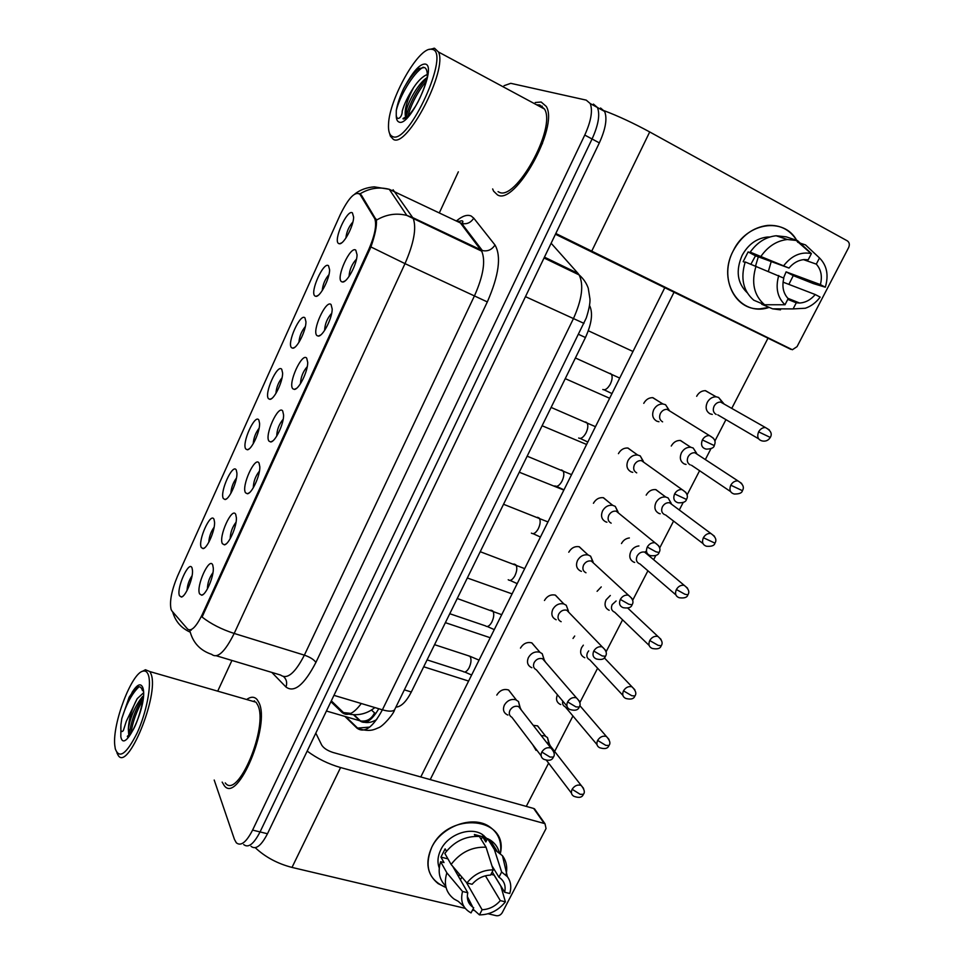 <?xml version="1.0" encoding="UTF-8"?>
<svg xmlns="http://www.w3.org/2000/svg" width="964" height="964" viewBox="0 0 964 964"><rect width="100%" height="100%" fill="white"/><g stroke="black" fill="none" stroke-linecap="round" stroke-linejoin="round"><path stroke-width="1.45" d="M235.71 514.366L236.397 517.788C236.891 526.513 228.83 544.624 224.371 544.841L222.395 543.684C218.322 536.731 232.047 506.449 235.71 514.366M259.039 463.045L259.822 466.781C260.22 475.638 251.857 493.701 247.374 493.761L245.519 492.785C241.121 486.446 255.038 455.743 259.039 463.045M282.693 410.977L283.597 415.002C283.886 423.991 275.21 442.042 270.691 441.958L268.992 441.138C264.244 435.439 278.355 404.302 282.693 410.977M306.697 358.138L307.721 362.428C307.902 371.562 298.888 389.649 294.321 389.408L292.791 388.757C287.694 383.708 302.009 352.125 306.697 358.138M331.062 304.54L332.206 309.046C332.267 318.325 322.88 336.496 318.301 336.099L316.951 335.593C311.493 331.23 326.013 299.189 331.062 304.54M355.776 250.134L357.066 254.845C357.005 264.257 347.221 282.572 342.606 282.03L341.461 281.657C335.629 277.993 350.366 245.471 355.776 250.134M212.719 564.964L213.297 568.037C213.9 576.641 206.103 594.848 201.693 595.222L199.584 593.872C195.849 586.305 209.369 556.457 212.719 564.964M213.996 519.307L214.562 522.187C215.129 530.405 207.272 548.444 203.079 548.624L201.271 547.492C197.62 540.744 210.73 511.631 213.996 519.307M236.264 469.998L236.927 473.167C237.409 481.506 229.287 499.497 225.058 499.533L223.359 498.569C219.406 492.399 232.698 462.889 236.264 469.998M258.846 420.003L259.605 423.449C259.991 431.908 251.592 449.875 247.338 449.778L245.76 448.971C241.494 443.392 254.966 413.472 258.846 420.003M281.741 369.308L282.609 372.996C282.898 381.587 274.198 399.578 269.908 399.337L268.474 398.686C263.883 393.71 277.548 363.38 281.741 369.308M304.961 317.891L305.95 321.807C306.13 330.519 297.105 348.57 292.791 348.197L291.514 347.679C286.597 343.329 300.443 312.577 304.961 317.891M328.519 265.751L329.616 269.848C329.7 278.692 320.313 296.864 315.975 296.358L314.867 295.96C309.613 292.261 323.663 261.075 328.519 265.751M352.402 212.863L353.631 217.117C353.607 226.094 343.847 244.422 339.497 243.784L338.569 243.506C332.954 240.458 347.209 208.827 352.402 212.863M192.029 567.953L192.499 570.519C193.162 578.605 185.546 596.752 181.377 597.053L179.473 595.74C176.123 588.438 189.065 559.71 192.029 567.953M171.929 610.983L171.098 609.477C169.387 601.657 171.544 590.51 177.569 576.05L340.22 214.731C348.679 197.596 355.282 190.836 360.03 194.439L374.815 218.768C376.84 225.142 374.863 235.288 368.887 249.206L202.295 614.454C196.162 626.998 191.258 631.854 187.57 629.022L171.929 610.983M589.534 305.431C593.137 312.902 591.776 323.603 585.449 337.521L411.315 691.995C406.278 701.744 401.144 706.781 395.903 707.13M192.089 575.701C189.028 580.195 187.341 585.124 187.028 590.51M352.908 221.961C348.86 226.552 346.522 231.926 345.883 238.072M328.965 274.62C325.037 279.211 322.795 284.525 322.241 290.586M305.347 326.543C301.551 331.134 299.406 336.4 298.924 342.353M282.066 377.755C278.403 382.322 276.355 387.54 275.933 393.396M259.099 428.257C255.581 432.812 253.628 437.969 253.243 443.717M236.457 478.072C233.083 482.615 231.227 487.7 230.878 493.339M214.116 527.212C210.899 531.73 209.128 536.755 208.802 542.262M212.972 572.628C209.405 577.496 207.549 582.919 207.417 588.908M356.487 259.111C351.944 263.979 349.462 269.763 349.052 276.451M331.7 313.264C327.29 318.132 324.928 323.868 324.591 330.459M307.263 366.633C303.009 371.514 300.756 377.189 300.491 383.672M283.187 419.244C279.09 424.112 276.933 429.739 276.728 436.102M259.449 471.095C255.52 475.975 253.472 481.53 253.303 487.772M236.047 522.223C232.288 527.091 230.348 532.586 230.191 538.707M222.166 782.093L224.275 785.648C237.59 804.47 270.824 724.892 258.87 702.503L257.135 699.599C254.412 696.502 250.905 696.478 246.627 699.503C250.905 696.478 254.412 696.502 257.135 699.599L258.87 702.503C270.824 724.892 237.59 804.47 224.275 785.648L222.166 782.093M497.46 194.885C514.776 206.212 559.156 126.971 546.275 106.426L541.129 102.003L535.249 102.521L541.129 102.003L546.275 106.426C559.156 126.971 514.776 206.212 497.46 194.885L493.604 191.173L497.46 194.885M251.014 846.308C255.689 850.067 261.172 845.886 267.474 833.752L599.331 142.889L592.065 138.985C598.391 125.043 600.186 114.547 597.439 107.498L593.426 104.088L597.439 107.498C600.186 114.547 598.391 125.043 592.065 138.985L260.051 831.932L592.065 138.985L584.762 135.068C591.101 121.078 592.908 110.559 590.209 103.534L586.245 100.135L510.775 83.326L504.039 85.7M243.687 844.548C248.302 848.308 253.749 844.103 260.051 831.932C253.749 844.103 248.302 848.308 243.687 844.548M359.198 193.499L361.355 195.065L376.37 220.19C376.972 225.757 375.165 234.686 370.923 246.953L202.066 617.044C210.839 623.889 221.551 629.359 234.192 633.444C224.961 651.941 217.466 658.918 211.719 654.375C199.873 650.411 192.547 642.325 189.715 630.119M492.652 188.944L493.604 191.173L492.652 188.944M458.346 171.821L439.355 212.815M231.938 660.448L217.707 691.164M214.201 780.033L234.433 839.367L236.325 842.789C240.88 846.525 246.302 842.295 252.592 830.1L584.762 135.068M542.202 106.136L540.394 106.847L542.202 106.136M254.46 700.816L253.46 701.479L254.46 700.816M599.331 142.889C605.645 128.983 607.416 118.5 604.621 111.45L600.56 108.016M548.769 743.34L547.456 737.544L544.696 735.809L541.238 735.592M550.299 745.859L549.299 743.846L546.552 742.425M532.731 744.726L536.032 750.366M519.909 707.431L518.487 701.515L515.656 699.719C510.956 698.767 507.197 700.551 504.389 705.058C502.593 709.396 503.473 712.613 507.052 714.686L507.908 715.023M521.271 709.974L520.186 707.721L518.138 706.419C514.728 705.732 512.005 707.034 509.956 710.311C508.643 713.456 509.293 715.794 511.896 717.3L541.129 755.788M572.399 693.212L571.351 691.995M557.433 694.767C555.65 699.165 556.565 702.358 560.192 704.347L560.747 704.551M562.759 701.081C562.169 703.792 563 705.696 565.229 706.817L596.981 744.57M583.341 645.169L581.605 647.615C579.665 652.363 580.689 655.713 584.678 657.689L584.799 657.737M588.703 650.869L587.558 652.52C586.136 655.978 586.883 658.412 589.787 659.834L622.877 695.357M610.308 595.487L606.043 599.909C604.054 604.789 605.103 608.248 609.176 610.284M616.117 600.982L612.176 604.597C610.73 608.139 611.477 610.646 614.429 612.116M638.915 545.949C635.409 546.347 632.709 548.215 630.83 551.553C628.805 556.505 629.829 560.048 633.89 562.181L634.686 562.422M646.073 552.697L646.037 551.914M647.796 554.77L644.554 552.059C641.446 551.637 638.975 552.95 637.132 556.011C635.662 559.602 636.397 562.181 639.337 563.723M544.033 659.629L542.226 653.725L539.732 652.206C535.032 651.182 531.272 652.941 528.429 657.508C526.549 662.172 527.561 665.521 531.501 667.582L531.875 667.715M545.431 662.063L544.178 659.774L542.371 658.677C538.96 657.93 536.237 659.219 534.177 662.533C532.791 665.919 533.538 668.365 536.394 669.847L566.928 706.022M568.459 611.14L566.254 605.272L563.868 603.958C559.253 603.018 555.565 604.802 552.806 609.308C550.842 614.249 551.962 617.731 556.18 619.768M569.905 613.466L566.76 610.212C563.41 609.537 560.723 610.827 558.71 614.104C557.288 617.683 558.096 620.214 561.144 621.696M593.137 562.699L590.595 556.156L588.112 554.963C583.654 554.276 580.123 556.095 577.52 560.433C575.52 565.446 576.617 569.013 580.822 571.158L581.437 571.351M594.692 564.133L591.306 561.024C588.076 560.518 585.497 561.843 583.606 564.988C582.148 568.627 582.943 571.23 585.979 572.773M446.055 887.531C428.703 880.18 423.931 866.781 431.715 847.344C448.549 810.664 508.956 816.99 500.376 853.417C502.087 841.524 498.231 832.462 488.772 826.22C472.203 815.255 441.572 826.413 431.715 847.344C425.004 862.527 427.148 874.613 438.138 883.614L446.055 887.531M255.267 847.705C265.245 857.08 277.499 863.66 292.008 867.419L465.214 908.353M307.179 751.089C317.192 758.535 328.326 764.018 340.581 767.549L544.238 823.461L533.682 808.459L333.014 752.474C327.471 750.667 323.699 748.209 321.711 745.088L315.806 733.11M472.505 910.076L474.637 910.582M488.121 913.764L496.267 915.692C498.762 916.017 500.738 915.017 502.22 912.703L546.046 828.558L545.022 823.786L544.238 823.461M483.856 835.523L483.759 836.716L483.856 835.523M533.682 808.459L535.972 811.712M797.3 241.398L796.698 240.349C789.902 229.661 780.177 224.696 767.513 225.419C752.86 227.383 741.437 235.831 733.255 250.797C718.855 277.499 734.52 310.36 759.801 308.842L769.164 307.383C740.244 317.59 716.445 281.633 733.255 250.797C746.498 222.479 783.961 216.683 796.686 240.325L797.806 242.35M555.806 233.493L792.384 349.739L797.047 346.642L848.597 247.652C849.874 244.663 849.441 242.398 847.32 240.855L649.712 131.948L591.824 250.965M604.223 110.74C618.249 116.041 633.42 123.115 649.712 131.948M790.866 349.378L555.457 234.228M225.251 782.901C237.734 800.53 268.86 726.073 257.701 704.985L256.05 702.226L249.592 700.358M116.909 752.812L118.066 755.137C127.489 772.513 159.277 695.164 151.179 674.33L149.962 671.607L145.431 669.751L142.419 671.342M148.528 675.511C147.42 671.968 145.6 670.498 143.07 671.125C131.719 672.751 112.33 723.506 114.764 745.232L115.319 748.92C119.247 759.367 126.537 754.005 137.201 732.845C146.407 712.733 151.685 685.452 148.528 675.511M142.503 690.682C141.045 686.043 138.455 685.512 134.743 689.091L129.14 697.225L121.801 718.578L120.922 724.711C120.717 727.977 120.392 733.869 123.332 730.579L126.26 721.421L137.213 698.647C131.827 708.661 128.863 718.807 128.32 729.073L128.79 735.243L127.61 736.002C128.007 735.195 125.236 739.906 131.405 732.519C138.069 723.663 143.431 700.165 143.142 696.791M137.213 698.647L143.516 692.851M128.32 729.073L128.405 728.471C130.598 716.204 135.358 705.515 142.672 696.406M129.14 697.225L134.948 688.886M129.188 735.375L129.453 732.965C131.321 720.566 135.888 708.468 143.142 696.695M121.801 718.578C126.405 703.828 132.164 693.212 139.069 686.742M130.935 733.206C132.562 722.289 136.502 711.215 142.768 699.972M498.051 191.643L498.81 192.017C515.113 202.5 556.602 128.272 544.527 109.065L539.744 104.943L536.623 104.823M389.601 133.466L390.384 136.153L393.348 139.37C406.88 148.601 447.874 70.264 438.5 52.008L434.583 48.284L429.329 49.453M431.8 49.333L431.306 49.272C418.484 46.874 388.998 99.461 388.528 124.477C388.203 131.164 389.492 135.153 392.396 136.442C408.266 146.106 451.767 50.646 431.8 49.333M405.591 117.114L403.241 118.331C401.904 119.512 405.868 120.331 413.881 108.667C420.762 99.208 426.944 80.615 427.257 76.879C427.51 71.71 426.594 68.589 424.497 67.492L419.027 68.54C415.303 70.987 411.459 75.397 407.483 81.783L403.759 88.326C399.976 96.364 397.481 103.726 396.288 110.426L396.24 115.09C396.758 121.621 402.325 117.512 402.217 111.137C404.133 104.172 407.905 96.328 413.556 87.628C406.748 100.63 404.085 110.426 405.567 117.018L405.88 117.885M540.322 145.697L542.443 143.684M413.556 87.628C418.256 80.602 422.834 76.228 427.293 74.505M405.567 117.018L406.386 110.065C408.905 99.991 418.978 82.711 427.028 77.626L427.076 77.59M403.759 88.326C408.326 80.193 413.11 73.794 418.111 69.155M405.94 117.849L406.603 114.993C410.483 101.557 417.292 89.182 427.004 77.903M396.288 110.426C399.578 96.545 412.929 73.24 423.184 67.167M407.953 116.102C411.267 104.088 417.352 92.436 426.233 81.145M643.771 403.35L643.819 403.253C645.976 399.458 648.989 397.59 652.869 397.662L658.291 401.12M618.43 453.658L618.466 453.574C620.756 449.61 623.925 447.766 627.986 448.031L633.228 451.875M593.426 503.28L593.475 503.196C595.897 499.075 599.222 497.255 603.464 497.713L608.465 501.895M696.671 396.288L696.719 396.192C698.84 392.481 701.768 390.637 705.515 390.673L710.564 393.637M671.257 446.043L671.306 445.958C673.547 442.102 676.62 440.271 680.524 440.476L685.452 443.802M568.772 552.215L568.82 552.131C571.387 547.853 574.869 546.058 579.28 546.745L583.979 551.179M544.455 600.488L544.503 600.403C547.215 595.957 550.866 594.198 555.433 595.137L559.783 599.753M520.464 648.109L520.512 648.025C523.392 643.422 527.188 641.711 531.887 642.892L535.888 647.603M621.479 543.551L621.515 543.467C623.334 540.214 625.949 538.382 629.359 537.96M597.09 591.318L601.247 586.919M573.026 638.445L574.713 636.023M646.193 495.135L646.241 495.038C648.603 491.038 651.821 489.23 655.894 489.616L660.641 493.255M496.797 695.092L496.846 695.008C499.894 690.236 503.835 688.573 508.655 690.019L512.27 694.767M420.786 776.96L664.823 287.634M767.814 338.533L731.748 408.399M725.94 419.641L714.842 441.138M710.902 448.766L705.335 459.575M699.587 470.709L687.031 495.026M683.139 502.557L679.295 509.992M673.571 521.078L659.629 548.094M655.773 555.565L653.64 559.686M647.916 570.784L632.637 600.379M628.805 607.79L628.359 608.658M622.587 619.828L606.043 651.893M597.608 668.233L579.834 702.648M572.941 715.999L554.649 751.438M548.612 763.139L526.272 806.386M430.221 779.587L674.053 292.188M533.249 725.338L537.611 725.88L540.9 730.194M560.928 679.969L564.145 683.681M485.422 875.794L500.316 900.617C495.291 906.329 489.23 909.377 482.108 909.739L466.323 882.301M457.719 875.107L460.647 875.649M467.323 896.496L472.818 907.196C468.179 903.798 466.504 898.978 467.781 892.736L452.719 866.323M439.247 867.974C437.15 862.238 437.68 856.128 440.837 849.67C448.031 834.45 470.372 826.389 482.374 834.499L487.35 839.029M445.705 886.012C439.307 879.674 437.608 871.577 440.632 861.708L444.018 862.551L440.946 857.104L445.115 848.874L446.477 851.236M491.953 865.805L498.942 877.204L501.642 872.01L494.315 849.368L487.567 838.62L485.844 841.958L482.542 836.668L474.396 834.511L475.505 836.318M444.838 853.429C453.972 841.5 465.492 835.848 479.373 836.463L486.049 847.223L493.243 869.889L490.556 875.107C483.374 875.408 477.228 878.457 472.131 884.265L466.901 882.976L451.116 864.443L444.838 853.429M487.567 838.62L490.025 839.921C494.761 842.898 497.834 847.067 499.232 852.405M440.632 861.708L446.85 872.818L462.539 891.471L467.781 892.736M463.877 906.437L458.262 901.34L454.08 899.038C445.922 892.748 443.512 884 446.85 872.818M451.116 864.443C460.37 852.381 472.011 846.645 486.049 847.223M494.315 849.368L502.485 855.767C506.51 861.238 507.667 867.684 505.955 875.095M473.71 907.751L471.047 912.908C462.937 908.462 460.105 901.328 462.539 891.471M466.901 882.976C474.023 874.215 482.795 869.853 493.243 869.889M501.642 872.01L507.377 876.686C510.848 881.433 511.643 887.037 509.751 893.508L504.654 892.254L492.218 871.878M498.942 877.204L499.207 877.373C504.22 880.795 506.04 885.759 504.654 892.254M500.316 900.617L505.401 901.846L500.846 886.181L494.098 875.119L490.953 874.336M505.401 901.846C498.436 910.438 489.784 914.788 479.445 914.884L482.108 909.739M472.999 909.112L479.445 914.884M460.431 879.843L461.852 877.059M440.946 857.104L447.947 858.876M481.169 839.355L482.542 836.668M783.045 282.139L815.243 294.538C810.772 299.816 805.555 302.636 799.602 303.021L796.276 302.804L787.769 299.37M764.572 304.757L784.997 304.757L788.154 298.623C783.262 293.345 781.804 286.513 783.816 278.138L745.22 261.967C740.328 278.21 743.172 290.959 753.764 300.202L764.572 304.757C753.908 295.418 751.064 282.512 756.053 266.064M745.076 262.377L743.172 261.654L748.112 251.917L753.486 253.869L750.197 252.146L788.998 268.064L755.499 255.797L750.956 264.136M771.224 261.557L768.429 271.209M783.539 277.993L786.094 271.86L820.4 284.609C822.473 276.343 821.099 269.522 816.303 264.124L819.496 257.954L805.506 244.916L798.734 242.663M819.496 257.954C826.919 265.425 828.859 275.186 825.317 287.2L813.351 283.597L793.264 275.62L788.877 284.38M747.112 292.646C737.243 283.042 735.58 270.631 742.111 255.424C748.112 244.507 756.475 238.373 767.187 237.048L769.887 236.987M750.197 252.146C757.15 242.398 765.79 236.927 776.116 235.758L786.178 236.843L797.517 240.602L811.399 253.592L808.206 259.798L804.036 259.581C798.3 260.147 793.288 262.967 788.998 268.064M761.126 256.123C768.175 246.242 776.924 240.699 787.359 239.506L797.517 240.602M805.506 244.916L808.037 247.266M784.997 304.757C777.406 297.49 775.321 287.73 778.743 275.499M783.937 265.389C791.757 255.593 800.795 251.628 811.037 253.508L811.399 253.592M825.317 287.2L820.4 284.609M762.006 303.684L761.717 304.238L772.598 308.829L793.119 308.914L796.276 302.804M780.491 309.842L772.598 308.829M815.243 294.538L820.159 297.105C816.074 302.527 811.146 306.239 805.362 308.239L793.119 308.914M803.482 259.641L816.303 264.124M758.319 256.822L755.571 265.883M793.264 275.62L786.094 271.86M755.499 255.797L748.112 251.917M671.173 503.341L668.088 497.906L665.726 497.014C661.605 496.629 658.352 498.46 655.954 502.521C653.893 507.558 654.893 511.185 658.93 513.414L660.207 513.788M672.944 505.269L669.546 502.738C666.558 502.461 664.184 503.798 662.437 506.739C660.942 510.402 661.653 513.029 664.582 514.643M696.586 453.285L693.164 448.007L690.766 447.248C686.814 447.055 683.705 448.911 681.428 452.815C679.331 457.924 680.307 461.648 684.332 463.973L686.067 464.443M698.418 455.044L694.887 452.743C692.019 452.598 689.754 453.948 688.091 456.791C686.573 460.503 687.272 463.202 690.188 464.889M724.205 404.109L718.59 397.433L716.168 396.807C712.384 396.77 709.42 398.638 707.263 402.41C705.13 407.603 706.07 411.411 710.082 413.833L712.276 414.412M718.59 397.433L722.349 402.518L720.602 402.06C717.855 402.036 715.698 403.398 714.119 406.133C712.565 409.905 713.24 412.676 716.156 414.436M618.225 512.812L615.249 506.365L612.694 505.317C608.404 504.847 605.031 506.703 602.572 510.872C600.536 515.969 601.608 519.632 605.802 521.861L606.922 522.199M619.792 514.077L616.201 511.161C613.092 510.812 610.634 512.161 608.838 515.198C607.356 518.885 608.127 521.548 611.164 523.163M643.639 462.166L640.229 455.888L637.626 454.996C633.517 454.731 630.299 456.611 627.986 460.611C625.913 465.781 626.962 469.54 631.131 471.878L632.77 472.336M645.217 463.286L641.446 460.599C638.469 460.406 636.132 461.768 634.433 464.684C632.926 468.444 633.685 471.167 636.71 472.866M669.378 410.772L665.558 404.711L662.919 403.976C659.002 403.904 655.942 405.796 653.749 409.652C651.64 414.894 652.664 418.75 656.821 421.184L658.966 421.75M670.956 411.749L667.064 409.339C664.22 409.29 661.991 410.664 660.4 413.46C658.858 417.267 659.593 420.063 662.605 421.846M374.49 218.165L375.876 218.804M368.887 249.206L369.827 249.64M202.295 614.454L203.247 614.743M190.426 629.902L191.258 630.155M330.917 701.672L341.991 712.396C347.185 716.734 353.619 713.77 361.283 703.515M350.86 713.396L341.991 712.396M404.362 689.85L411.315 691.995M578.593 334.363L585.449 337.521M466.781 231.36L467.612 231.191M456.731 220.696C462.527 215.888 467.335 214.345 471.179 216.032L473.758 218.153L494.99 245.001C501.497 256.316 498.942 275.282 487.326 301.925L315.903 662.425C304.202 684.922 294.225 693.116 285.971 687.007L271.824 672.414M360.03 193.848C369.357 188.209 379.105 186.691 389.263 189.293L460.382 222.925L458.37 221.202L455.611 220.636M190.173 632.143C181.172 628.094 175.328 621.322 172.64 611.803M462.009 225.07L463.503 223.793M473.445 218.683L474.119 218.623M370.923 246.953L405.001 263.63L234.192 633.444L304.371 655.146L474.625 295.49C483.386 275.62 485.748 260.846 481.711 251.17L460.382 222.925L461.708 223.443C466.769 224.516 470.781 222.756 473.758 218.153M376.37 220.19C386.13 214.37 396.276 212.779 406.82 215.418L412.676 217.587L413.303 218.695C416.617 228.227 413.857 243.205 405.001 263.63L487.326 301.925M393.095 189.775L412.676 217.587L482.349 250.556C487.639 251.652 491.845 249.797 494.99 245.001M252.592 830.1L267.474 833.752M216.502 655.821L280.645 675.065C287.188 679.777 295.105 673.137 304.371 655.146C310.047 657.123 313.89 659.545 315.903 662.425M285.971 687.007C287.368 682.91 286.621 679.487 283.717 676.728M344.907 716.421L356.981 728.145C364.464 733.508 372.935 727.398 382.395 709.817L333.954 695.345M394.999 708.974L394.601 709.769C392.878 711.613 388.805 711.625 382.395 709.817L573.291 318.915C582.015 299.599 583.955 284.934 579.135 274.921L577.99 273.366L544.443 257.147M577.99 273.366L551.131 243.241M583.979 323.374L525.464 296.647M369.718 727.097L356.981 728.145M353.571 714.818L359.873 720.807C365.308 724.832 371.61 720.807 378.78 708.733M375.755 713.613L374.538 712.854C371.514 719.036 366.85 721.735 360.536 720.976L326.422 711.022M374.538 712.854L371.429 710.022M544.238 257.581L544.961 258.412M583.582 788.407L581.172 785.431C584.401 789.383 585.136 792.324 583.401 794.276L580.207 794.324L572.134 789.299C570.76 792.456 571.327 794.77 573.857 796.276C579.003 798.192 582.184 797.529 583.401 794.276L583.545 793.999M547.926 742.834L581.172 785.431C577.569 784.347 574.556 785.636 572.134 789.299M553.613 751.33L550.95 748.064C554.324 751.86 555.131 754.872 553.384 757.077L549.986 757.053L541.816 752.016C540.418 755.318 541.069 757.74 543.768 759.283C548.878 761.114 552.083 760.379 553.384 757.077L553.517 756.788M468.046 655.641L470.071 656.46C471.601 659.316 471.239 663.16 468.986 667.992C466.793 671.667 464.793 672.812 462.997 671.426L427.088 659.894M518.656 706.612L550.95 748.064C547.251 747.004 544.214 748.329 541.816 752.016M609.043 739.448L606.38 736.448C609.911 740.316 610.766 743.328 608.959 745.473L605.826 745.377L597.632 740.412C596.186 743.798 596.849 746.232 599.62 747.715C604.777 749.341 607.898 748.594 608.959 745.473L609.079 745.232M579.774 705.564L606.38 736.448C602.849 735.544 599.933 736.858 597.632 740.412M634.842 689.778L631.938 686.778C635.77 690.537 636.758 693.598 634.878 695.984L631.806 695.719L623.503 690.839C621.985 694.454 622.744 696.984 625.756 698.442C630.878 699.768 633.926 698.936 634.878 695.984L634.987 695.767M604.308 657.846L631.938 686.778C628.492 686.043 625.684 687.392 623.503 690.839M661.003 639.361L657.87 636.397C662.003 640.012 663.111 643.133 661.184 645.76L658.159 645.35L649.736 640.542C648.157 644.41 649.001 647.049 652.279 648.459C657.4 649.471 660.364 648.567 661.184 645.76L661.268 645.579M627.793 608.127L657.87 636.397C654.52 635.83 651.809 637.204 649.736 640.542M687.537 588.173L684.163 585.305C688.633 588.799 689.875 591.968 687.862 594.824L684.898 594.246L676.366 589.51C674.716 593.631 675.656 596.379 679.198 597.74C684.344 598.427 687.236 597.463 687.862 594.824L687.934 594.68M644.554 552.059L684.163 585.305C680.921 584.883 678.331 586.293 676.366 589.51M579.352 701.129L576.412 697.828C580.099 701.527 581.039 704.6 579.219 707.046L575.894 706.865L567.603 701.888C566.133 705.443 566.88 707.974 569.857 709.492C575.014 710.974 578.135 710.167 579.219 707.046L579.34 706.793M490.784 610.128L492.749 610.851C494.363 613.574 494.026 617.382 491.736 622.274C489.423 626.142 487.326 627.335 485.446 625.853L449.766 613.719M542.551 658.737L576.412 697.828C572.797 696.972 569.869 698.322 567.603 701.888M605.452 650.17L602.223 646.88C606.248 650.435 607.32 653.568 605.44 656.279L602.175 655.93L593.764 651.037C592.221 654.845 593.077 657.496 596.342 658.966C601.452 660.147 604.488 659.256 605.44 656.279L605.549 656.074M513.957 564L515.788 564.735C517.415 567.362 517.078 571.098 514.8 575.942C512.366 579.991 510.173 581.256 508.221 579.726M566.76 610.212L602.223 646.88C598.728 646.205 595.909 647.591 593.764 651.037M631.926 598.427L628.42 595.198C632.794 598.68 634.011 601.873 632.047 604.777L628.841 604.247L620.322 599.427C618.707 603.512 619.671 606.272 623.214 607.694C628.347 608.513 631.299 607.537 632.047 604.777L632.131 604.597M537.526 517.27L539.213 518.054C540.756 520.632 540.418 524.283 538.165 529.007C535.695 533.128 533.429 534.502 531.393 533.116M591.306 561.024L628.42 595.198C625.034 594.692 622.334 596.101 620.322 599.427M340.581 767.549L292.008 867.419M120.922 724.711L120.825 736.749C124.44 755.909 148.287 703.443 142.913 687.91C140.913 682.657 137.262 684.187 131.972 692.526M396.24 115.09C396.204 118.982 397.108 121.283 398.927 122.006C409.664 127.875 438.102 65.311 425.136 64.058C420.437 63.889 414.556 69.806 407.483 81.783M714.432 536.225L710.854 533.466C715.625 536.815 716.987 540.033 714.927 543.13L703.371 537.719C701.659 542.13 702.696 544.973 706.504 546.251C711.637 546.636 714.457 545.588 714.927 543.13L714.987 543.021M669.546 502.738L710.854 533.466C707.733 533.2 705.238 534.622 703.371 537.719M741.702 483.47L737.93 480.879C743.027 484.048 744.521 487.302 742.401 490.676L730.784 485.181C729.013 489.857 730.146 492.797 734.194 494.002C739.268 494.11 742.003 493.002 742.401 490.676L742.437 490.604M694.887 452.743L737.93 480.879C734.942 480.747 732.556 482.181 730.784 485.181M758.608 431.848C756.764 436.825 757.993 439.861 762.295 440.97C765.729 441.608 768.392 440.44 770.284 437.439L758.608 431.848C760.295 428.968 762.56 427.522 765.428 427.522L720.602 402.06M769.344 429.92L765.428 427.522C770.851 430.534 772.465 433.836 770.284 437.439M658.761 545.877L655.002 542.756C659.701 546.022 661.051 549.275 659.051 552.493L655.906 551.794L647.266 547.046C645.579 551.432 646.651 554.288 650.483 555.638C655.568 556.144 658.424 555.095 659.051 552.493L659.111 552.36M561.434 469.926L562.94 470.757C564.422 473.276 564.061 476.843 561.843 481.446C559.325 485.651 557.011 487.121 554.878 485.88M616.201 511.161L655.002 542.756C651.748 542.419 649.17 543.853 647.266 547.046M685.982 492.52L681.994 489.543C687.031 492.688 688.525 495.978 686.452 499.436L674.607 493.893C672.86 498.569 674.041 501.533 678.15 502.786C683.163 503.003 685.934 501.895 686.452 499.436L686.501 499.34M585.654 421.967L586.98 422.81C588.402 425.269 588.016 428.751 585.847 433.234C583.28 437.523 580.894 439.114 578.677 438.005M641.446 460.599L681.994 489.543C678.873 489.375 676.415 490.821 674.607 493.893M713.589 438.331L709.396 435.559C717.421 439.946 714.794 443.609 714.276 445.585L702.37 439.933C700.563 444.91 701.84 447.983 706.226 449.128C711.251 449.019 713.926 447.838 714.276 445.585L714.3 445.525M610.212 373.369L611.357 374.213C612.694 376.611 612.309 379.997 610.164 384.383C607.561 388.745 605.103 390.456 602.801 389.492M667.064 409.339L709.396 435.559C706.419 435.523 704.082 436.981 702.37 439.933M226.239 543.853L224.371 544.841M249.363 492.737L247.374 493.761M272.8 440.897L270.691 441.958M296.563 388.335L294.321 389.408M320.651 335.014L318.301 336.099M345.076 280.934L342.606 282.03M203.416 594.258L201.693 595.222M204.717 547.745L203.079 548.624M226.817 498.629L225.058 499.533M249.194 448.85L247.338 449.778M271.872 398.385L269.908 399.337M294.851 347.245L292.791 348.197M318.132 295.394L315.975 296.358M341.738 242.82L339.497 243.784M182.907 596.21L181.377 597.053M374.815 218.768L376.165 219.406M374.876 707.564C365.874 714.77 355.499 716.529 343.75 712.842L331.315 700.84M458.249 221.901L458.936 221.539M459.033 221.491C461.84 220.443 463.118 220.636 462.865 222.045L461.708 223.443L482.349 250.556L481.711 251.17L406.82 215.418L389.263 189.293L374.273 186.859C366.754 187.426 360.319 189.763 354.969 193.86M590.209 103.534L604.621 111.45M345.823 716.698L357.885 728.374C369.839 732.339 374.273 729.495 378.334 727.82C382.708 726.723 393.999 713.577 394.601 709.769L586.293 317.951C589.016 309.348 590.233 303.021 589.956 298.985L588.245 288.176C586.437 283.067 583.401 278.644 579.135 274.921L544.045 257.978M354.065 714.83L360.536 720.976C365.742 723.47 371.128 722.988 376.695 719.518M537.442 725.796L545.552 736.135M423.714 666.775L468.612 681.066M549.299 743.846L547.456 737.544M571.459 793.131L546.54 760.415M434.559 644.675L469.89 656.243L479.06 660.135M471.625 675.017L464.781 672.016M508.498 689.947L516.355 699.985M520.186 707.721L518.487 701.515M445.38 622.66L490.218 637.734M467.323 577.99L512.101 593.884M649.182 645.47L614.683 612.2M519.283 472.215L563.868 490.074M646.205 552.794L645.567 551.529M675.885 594.884L639.927 563.904M457.249 598.511L501.726 614.683M494.279 629.613L487.278 626.504M531.718 642.831L539.961 652.291M544.178 659.774L542.226 653.725M517.21 583.63L510.064 580.4M555.252 595.077L563.868 603.958M480.241 551.709L524.693 568.627M568.471 611.164L566.254 605.272M540.442 537.044L533.14 533.694M579.087 546.709L588.112 554.963M503.533 504.268L547.974 521.946M593.089 561.879L590.595 556.156M534.442 808.772L545.022 823.786M256.05 702.226L149.962 671.607M143.07 671.125L145.431 669.751M128.405 728.471L129.453 732.965M431.306 49.272L434.065 48.212M544.527 109.065L438.5 52.008M406.386 110.065L406.603 114.993M472.818 907.196L467.359 897.556M486.386 840.921L482.374 834.499M496.797 850.682L490.025 839.921M507.377 876.686L502.485 855.767M799.602 303.021L787.817 298.286M768.441 237.469L767.187 237.048M787.359 239.506L776.116 235.758M811.037 253.508L795.866 240.132M655.689 489.579L665.726 497.014M542.117 425.751L586.606 444.476M671.245 503.377L668.088 497.906M703.021 543.588L665.521 514.921M680.307 440.452L690.766 447.248M565.253 378.647L609.646 398.277M696.623 453.297L693.164 448.007M730.579 491.568L691.465 465.238M705.286 390.661L716.168 396.807M588.329 330.76L632.986 351.474M758.596 438.789L717.758 414.845M563.976 489.845L556.505 486.374M603.259 497.689L612.694 505.317M527.163 456.177L571.568 474.637M618.044 511.908L615.249 506.365M587.823 442.03L580.183 438.427M627.781 448.007L637.626 454.996M551.119 407.423L595.475 426.691M643.325 461.25L640.229 455.888M611.983 393.589L604.163 389.83M652.652 397.65L662.919 403.976M575.412 357.981L619.719 378.081M668.968 409.869L665.558 404.711"/></g></svg>
